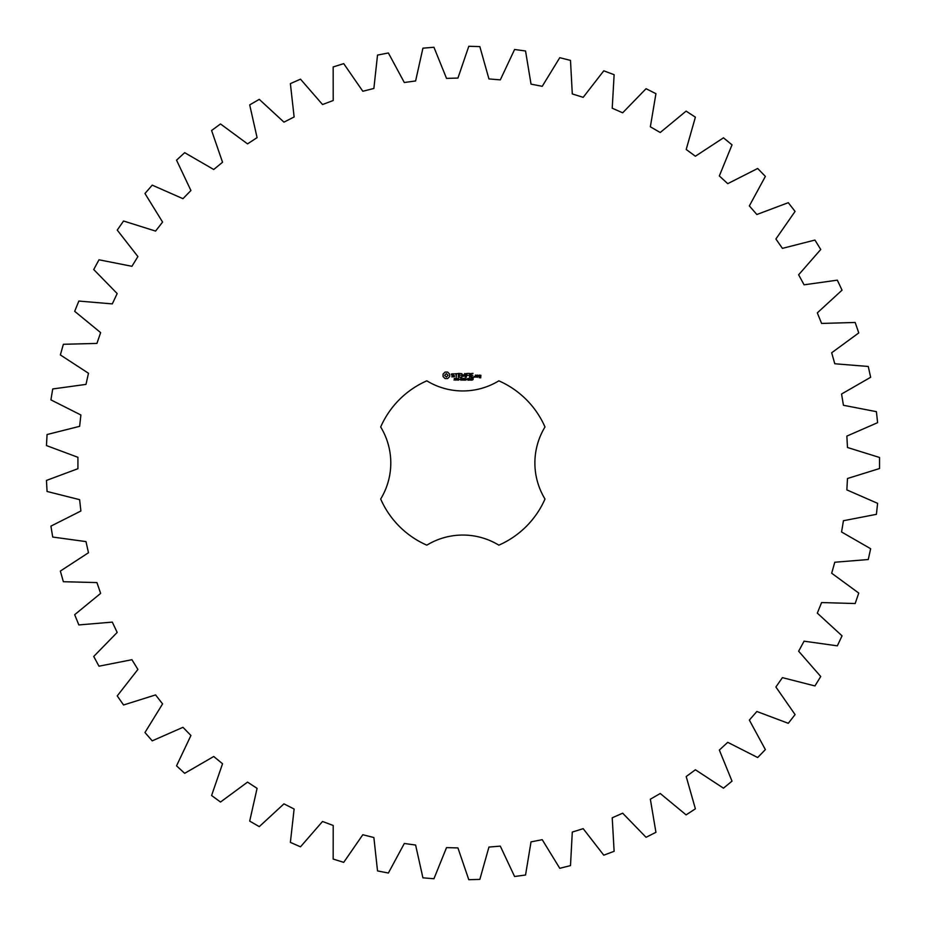<?xml version="1.0" encoding="UTF-8"?>
<svg xmlns="http://www.w3.org/2000/svg" width="926" height="926" viewBox="0 0 926 926"><rect width="100%" height="100%" fill="white"/><g stroke="black" fill="none" stroke-linecap="round" stroke-linejoin="round"><path stroke-width="1.39" d="M879.538 468.533L879.538 457.467L847.475 447.49L846.85 436.1L877.617 422.661L876.401 411.665L843.436 405.275L841.56 394.013L870.66 377.276L868.252 366.476L834.777 363.756L831.675 352.771L858.761 332.932L855.173 322.468L821.605 323.44L817.311 312.872L842.047 290.162L837.324 280.161L804.069 284.814L798.64 274.779L820.737 249.499L814.938 240.066L782.401 248.365L775.895 238.989L795.075 211.417L788.281 202.69L756.855 214.508L749.354 205.908L765.374 176.391L757.665 168.474L727.732 183.672L719.34 175.94L732.015 144.85L723.472 137.824L695.391 156.228L686.201 149.468L695.38 117.174L686.12 111.12L660.238 132.511L650.353 126.804L655.932 93.688L646.059 88.699L622.677 112.798L612.225 108.215L614.123 74.693L603.775 70.816L583.183 97.334L572.291 93.931L570.497 60.398L559.767 57.69L542.231 86.315L531.026 84.127L525.551 50.999L514.59 49.483L500.306 79.867L488.94 78.93L479.842 46.601L468.787 46.3L457.93 78.073L446.529 78.386L433.935 47.261L422.916 48.175L415.612 80.956L404.315 82.518L388.376 52.967L377.519 55.085L373.873 88.468L362.818 91.269L343.72 63.639L333.163 66.95L333.21 100.517L322.526 104.522L300.51 79.173L290.382 83.618L294.121 116.977L283.946 122.139L259.268 99.36L249.696 104.893L257.081 137.638L247.531 143.877L220.504 123.957L211.591 130.508L222.541 162.247L213.732 169.504L184.679 152.674L176.542 160.163L190.918 190.513L182.954 198.685L152.223 185.154L144.965 193.499L162.582 222.078L155.58 231.083L123.552 221.013L117.243 230.099L137.905 256.571L131.932 266.294L98.989 259.801L93.723 269.535L117.174 293.565L112.301 303.89L78.837 301.066L74.682 311.31L100.633 332.619L96.929 343.419L63.362 344.287L60.352 354.936L88.479 373.259L85.991 384.394L52.724 388.955L50.907 399.87L80.886 414.987L79.624 426.33L47.064 434.525L46.462 445.568L77.923 457.294L77.923 468.706L46.462 480.432L47.064 491.475L79.624 499.67L80.886 511.013L50.907 526.13L52.724 537.045L85.991 541.606L88.479 552.741L60.352 571.064L63.362 581.713L96.929 582.581L100.633 593.381L74.682 614.69L78.837 624.934L112.301 622.11L117.174 632.435L93.723 656.465L98.989 666.199L131.932 659.706L137.905 669.429L117.243 695.901L123.552 704.987L155.58 694.917L162.582 703.922L144.965 732.501L152.223 740.846L182.954 727.315L190.918 735.487L176.542 765.837L184.679 773.326L213.732 756.496L222.541 763.753L211.591 795.492L220.504 802.043L247.531 782.123L257.081 788.362L249.696 821.107L259.268 826.64L283.946 803.861L294.121 809.023L290.382 842.382L300.51 846.827L322.526 821.478L333.21 825.483L333.163 859.05L343.72 862.361L362.818 834.731L373.873 837.532L377.519 870.915L388.376 873.033L404.315 843.482L415.612 845.044L422.916 877.825L433.935 878.739L446.529 847.614L457.93 847.927L468.787 879.7L479.842 879.399L488.94 847.07L500.306 846.132L514.59 876.517L525.551 875.001L531.026 841.873L542.231 839.685L559.767 868.31L570.497 865.602L572.291 832.069L583.183 828.666L603.775 855.184L614.123 851.307L612.225 817.785L622.677 813.202L646.059 837.301L655.932 832.312L650.353 799.196L660.238 793.489L686.12 814.88L695.38 808.826L686.201 776.532L695.391 769.772L723.472 788.176L732.015 781.15L719.34 750.06L727.732 742.328L757.665 757.526L765.374 749.609L749.354 720.092L756.855 711.492L788.281 723.31L795.075 714.583L775.895 687.011L782.401 677.635L814.938 685.934L820.737 676.501L798.64 651.221L804.069 641.186L837.324 645.839L842.047 635.838L817.311 613.128L821.605 602.56L855.173 603.532L858.761 593.068L831.675 573.229L834.777 562.244L868.252 559.524L870.66 548.724L841.56 531.987L843.436 520.725L876.401 514.335L877.617 503.339L846.85 489.9L847.475 478.51L879.538 468.533M426.817 380.841A89.706 89.706 0 0 0 380.679 426.979A69.218 69.218 0 0 1 380.679 499.021A89.706 89.706 0 0 0 426.817 545.159A69.218 69.218 0 0 1 498.848 545.159A89.706 89.706 0 0 0 544.997 499.021A69.218 69.218 0 0 1 544.997 426.979A89.706 89.706 0 0 0 498.848 380.841A69.218 69.218 0 0 1 426.817 380.841M445.105 372.055L443.079 374.081L443.079 376.581L445.105 378.607L447.605 378.607L449.631 376.581L449.631 374.081L447.605 372.055L445.105 372.055M455.291 379.382L454.029 380.077L455.152 379.718L454.226 378.514L455.326 378.502L454.284 378.861L455.291 379.382M456.877 378.688L455.766 380.181L455.766 378.41L456.877 378.688M458.59 378.41L458.59 380.181L457.456 378.595L457.236 380.181L457.236 378.41L458.37 379.857L458.59 378.41M459.759 379.301L459.007 379.51L459.759 379.301M461.657 379.29L461.009 380.216L460.072 379.29L461.009 378.375L461.657 378.815L460.488 378.769L460.5 379.822L461.657 379.29M451.506 373.93L451.506 375.053L453.948 375.921L453.358 376.847L451.703 376.813L454.377 376.755L454.377 375.62L451.934 374.752L452.525 373.826L454.18 373.861L451.506 373.93M454.955 373.826L456.032 373.826L456.24 377.276L456.46 373.826L457.745 373.606L454.955 373.826M458.52 373.398L458.312 377.067L460.673 377.276L458.74 376.847L458.74 375.551L460.465 375.331L458.74 375.111L458.74 373.826L460.893 373.606L458.52 373.398M463.903 378.41L463.671 380.181L463.035 378.711L462.41 380.181L461.935 378.41L462.549 379.88L463.162 378.41L463.532 379.903L463.903 378.41M465.836 378.41L465.836 380.181L465.604 379.313L464.482 380.181L464.482 378.41L464.713 379.104L465.836 378.41M467.005 379.301L466.264 379.51L467.005 379.301M468.429 378.607L467.966 380.216L467.503 378.595L468.429 378.607M470.13 379.984L468.926 380.181L469.818 378.873L468.973 378.479L470.061 378.861L469.181 379.984L470.13 379.984M471.531 378.607L471.068 380.216L470.605 378.595L471.531 378.607M473.163 379.359L472.063 380.111L472.978 379.614L472.144 378.41L473.209 378.41L472.376 378.618L473.163 379.359M464.771 373.502L463.417 375.771L461.669 373.606L461.889 377.276L462.097 374.405L463.417 376.407L464.736 374.393L465.165 377.044L464.771 373.502M468.406 373.398L466.056 373.606L466.264 377.276L466.484 375.551L468.209 375.331L466.484 375.123L466.484 373.826L468.406 373.398M469.517 373.398L469.517 377.276L469.517 373.398M473.024 373.398L470.663 373.606L470.871 377.276L473.244 377.056L471.091 376.847L471.091 375.551L472.816 375.331L471.091 375.111L471.091 373.826L473.024 373.398M474.216 376.546L474.216 377.276L474.216 376.546M476.913 377.067L476.913 375.319L475.432 375.111L475.223 377.067L476.913 377.067M477.515 375.111L477.515 377.276L478.997 375.586L477.515 375.111M479.413 375.111L479.205 376.396L480.467 376.604L480.467 377.438L479.205 377.658L480.687 377.866L480.895 375.319L479.413 375.111M446.355 373.595L448.08 375.331L446.355 377.067L444.619 375.331L446.355 373.595M456.692 378.954L456.009 378.618L456.009 379.324L456.692 378.954M468.267 379.834L467.78 378.618L468.267 379.834M471.369 379.834L470.883 378.618L471.369 379.834M475.651 375.539L476.485 375.539L476.485 376.847L475.651 376.847L475.651 375.539M479.633 375.539L480.467 376.176L479.633 375.539"/></g></svg>

